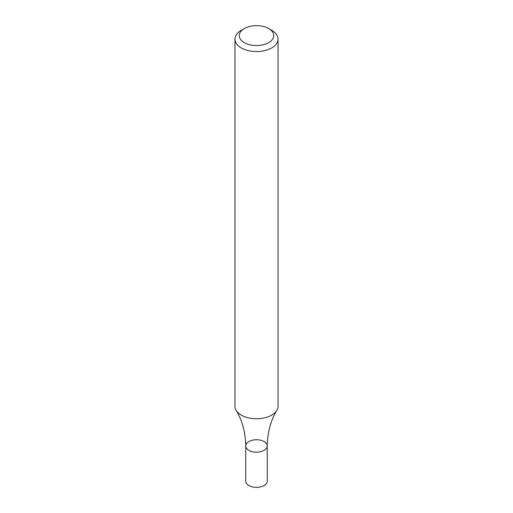 <?xml version="1.0" encoding="UTF-8"?>
<svg xmlns="http://www.w3.org/2000/svg" width="513" height="513" viewBox="0 0 513 513"><rect width="100%" height="100%" fill="white"/><g stroke="black" fill="none" stroke-linecap="round" stroke-linejoin="round"><path stroke-width="0.77" d="M268.684 28.561L271.73 30.325A21.54 12.434 180 0 1 278.04 39.116A21.54 12.434 180 0 1 271.73 47.908A21.54 12.434 180 0 1 248.26 50.607A21.54 12.434 180 0 1 234.96 39.116A21.54 12.434 180 0 1 241.27 30.325L244.316 28.561A17.23 9.946 180 0 1 268.684 28.561A17.23 9.946 180 0 1 268.684 42.63A17.23 9.946 180 0 1 244.316 42.63A17.23 9.946 180 0 1 244.316 28.561M278.04 39.116L278.04 406.309A21.54 12.434 180 0 1 276.834 410.406A21.54 12.434 180 0 1 271.73 415.1A21.54 12.434 180 0 1 236.166 410.406A21.54 12.434 180 0 1 234.96 406.309L234.96 39.116M267.267 445.957L267.267 481.13A10.767 6.22 -0 0 1 256.5 487.35A10.767 6.22 -0 0 1 245.733 481.13L245.733 445.957A10.767 6.22 -0 0 0 256.5 452.177A10.767 6.22 -0 0 0 267.267 445.957A10.767 6.22 -0 0 0 260.623 440.212A10.767 6.22 -0 0 0 248.882 441.565A10.767 6.22 -0 0 0 245.733 445.957A10.767 6.22 -0 0 0 256.5 452.177A10.767 6.22 -0 0 0 267.267 445.957C267.529 432.286 270.717 420.436 276.834 410.406M245.733 445.957C245.471 432.286 242.283 420.436 236.166 410.406"/></g></svg>
